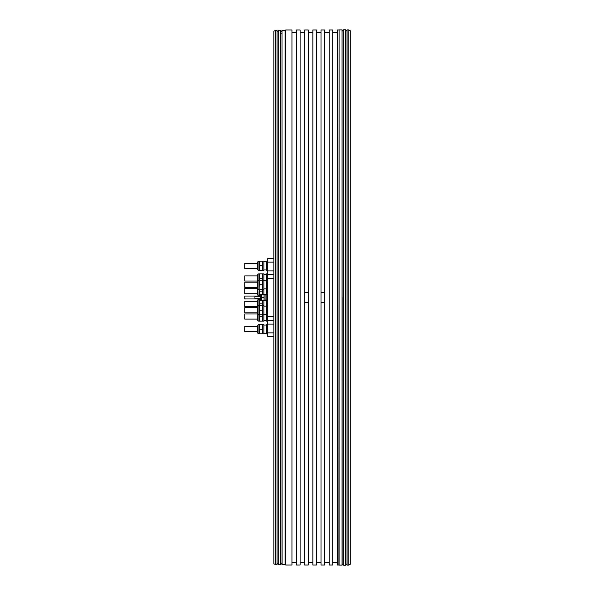 <?xml version="1.0" encoding="UTF-8"?>
<svg xmlns="http://www.w3.org/2000/svg" width="595" height="595" viewBox="0 0 595 595"><rect width="100%" height="100%" fill="white"/><g stroke="black" fill="none" stroke-linecap="round" stroke-linejoin="round"><path stroke-width="0.89" d="M275.373 564.61L275.373 30.39L273.849 31.267L273.849 563.733L275.373 564.61L277.062 564.61L277.062 30.39L277.062 564.61M282.104 564.61L282 30.486L282 564.514L285.065 564.61L285.065 30.39L285.771 29.981L285.771 565.019L291.944 565.019L291.944 29.981L285.771 29.981M296.533 29.981L296.533 565.019L300.103 565.019L300.103 29.981L296.533 29.981M304.685 302.595L308.255 302.595L308.255 565.019L304.685 565.019L304.685 29.981L308.255 29.981L308.255 292.405L304.685 292.405M308.255 302.595L308.255 292.405M312.844 29.981L312.844 565.019L316.414 565.019L316.414 29.981L312.844 29.981M321.003 302.595L324.565 302.595L324.565 565.019L321.003 565.019L321.003 29.981L324.565 29.981L324.565 292.405L321.003 292.405M324.565 302.595L324.565 292.405M329.154 29.981L329.154 565.019L332.724 565.019L332.724 29.981L329.154 29.981M338.919 29.981L337.313 29.981L337.313 565.019L338.919 565.019L339.098 29.876L339.098 565.124L342.051 565.124L342.051 29.876L342.155 563.718L343.687 565.25L345.472 565.25L345.472 29.75L346.997 31.282L347.101 565.124L348.782 565.124L348.782 29.876L350.314 30.762L350.314 564.239L348.782 565.124M342.051 565.124L342.155 297.5M347.101 565.124L347.101 29.876L346.997 563.718L345.472 565.25M267.728 258.669L267.728 336.383L273.849 336.383M266.456 270.413L267.728 270.42L266.456 270.413L266.456 265.824L267.728 265.824M266.456 269.959L263.905 269.959L266.456 269.959M262.477 265.824L262.477 261.242L263.905 261.242L263.905 270.413L258.959 270.42A1.428 1.428 0 0 1 257.538 268.992A1.428 1.428 0 0 0 258.959 270.413L262.477 270.413L262.477 265.824L259.368 265.824L259.368 270.413M244.738 268.375L257.538 268.382L244.738 268.375L244.738 263.28L257.538 263.28M244.686 267.995L244.738 263.659M244.738 281.011L257.538 281.011L244.738 281.011L244.738 275.909L257.538 275.909M244.686 280.624L244.738 276.296M260.082 295.737L258.959 295.737A1.428 1.428 0 0 1 257.538 294.309A1.428 1.428 0 0 0 258.959 295.737L260.082 295.737M244.738 293.699L257.538 293.699L244.738 293.699L244.738 288.597L257.538 288.597M244.686 293.313L244.738 288.984M257.538 307.013A1.428 1.428 0 0 0 257.538 307.05A1.428 1.428 0 0 1 257.538 307.013L257.538 300.691A1.428 1.428 0 0 1 258.959 299.263L259.368 299.263L259.368 321.129L258.959 321.129A1.428 1.428 0 0 1 257.538 319.701A1.428 1.428 0 0 0 258.959 321.122L262.477 321.129L262.477 316.54L259.368 316.54M244.738 306.403L257.538 306.403L244.738 306.403L244.738 301.301L257.538 301.301M244.686 306.016L244.738 301.687M267.728 316.54L266.456 316.54L266.456 321.129L267.728 321.129L267.728 320.437L273.849 320.437L267.728 320.437M266.456 320.668L263.905 320.668L266.456 320.668M262.477 316.54L262.477 305.659L263.905 305.659L263.905 321.122L259.368 321.122M257.538 313.989L244.738 313.989L244.738 319.091L257.538 319.091M244.686 318.704L244.738 314.368M266.456 333.758L267.728 333.758L266.456 333.758L266.456 329.169L267.728 329.169M266.456 333.304L263.905 333.304L266.456 333.297M262.477 329.169L262.477 324.58L263.905 324.58L263.905 333.758L258.959 333.758A1.428 1.428 0 0 1 257.538 332.33A1.428 1.428 0 0 0 258.959 333.758L262.477 333.758L262.477 329.169L259.368 329.169L259.368 333.758M244.738 331.72L257.538 331.72L244.738 331.72L244.738 326.618L257.538 326.618M244.686 331.333L244.738 327.005M262.477 294.183L262.477 273.871L258.959 273.871A1.428 1.428 0 0 0 257.538 275.299L257.538 287.913A1.428 1.428 0 0 0 257.538 287.987L257.538 294.309M244.738 287.303L257.538 287.303L244.738 287.303L244.738 282.209L257.538 282.209M244.686 286.924L244.738 282.588M244.738 312.791L257.538 312.791L244.738 312.791L244.738 307.697L257.538 307.697M244.686 312.412L244.738 308.076M267.728 274.563L273.849 274.563L267.728 274.563M266.456 294.525L266.456 294.979M266.456 300.021L266.456 300.81L267.638 300.81L264.619 300.505M264.619 294.495L266.456 294.495M264.314 294.696L264.314 294.183L261.257 294.183L261.257 294.756M261.257 300.244L261.257 300.81L264.314 300.81L264.314 300.304M264.314 300.468L261.257 300.468M261.257 294.525L264.314 294.525M260.082 298.392L260.082 299.367L260.082 298.392M260.082 295.916L260.082 296.608L260.082 295.916M260.082 296.05L244.738 296.05L244.738 298.95L260.082 298.95M244.738 296.429L244.738 298.571M267.728 294.696L266.835 294.696L266.835 300.304L267.728 300.304M267.728 297.5L266.835 297.5M265.058 294.979L266.835 294.979M266.835 300.021L265.058 300.021M261.882 297.5L264.054 297.5L264.054 300.304L265.058 300.304L265.058 294.696L261.882 294.696L261.592 300.304A0.997 0.997 0 0 1 260.595 299.307L260.595 295.693A0.997 0.997 0 0 1 261.592 294.696L261.882 294.696M264.054 300.304L261.882 300.304M264.054 297.5L264.054 294.696M260.595 296.608L254.935 296.608L254.935 298.392L260.595 298.392M254.935 296.987L254.935 298.013M267.728 324.58L266.456 324.58L266.456 329.169M263.905 325.041L266.456 325.041M263.905 333.758L262.477 333.758M262.477 324.58L259.368 324.58L259.368 329.169M257.538 332.33L257.538 326.008A1.428 1.428 0 0 1 258.959 324.58L259.368 324.58M267.728 310.24L266.456 310.24L266.456 316.54M267.728 321.122L266.456 321.122M263.905 321.122L262.477 321.122M258.959 299.263L258.959 305.659A1.428 1.428 0 0 0 257.538 307.079L257.538 319.693M267.728 303.852L266.456 303.852L266.456 310.24M266.456 300.81L266.456 303.852M263.905 305.659L263.905 300.81M263.905 314.829L258.959 314.829L258.959 305.659L262.477 305.659L262.477 303.852L259.368 303.852M262.477 303.852L262.477 300.81M260.082 299.263L259.368 299.263M267.728 291.148L266.456 291.148L266.456 294.183M267.728 284.752L266.456 284.752L266.456 291.148M263.905 294.183L263.905 273.871L262.477 273.871M262.477 291.148L259.368 291.148L259.368 295.737M263.905 289.341L259.368 289.341L259.368 291.148M267.728 273.871L266.456 273.871L266.456 284.752M267.728 278.46L266.456 278.46M263.905 274.332L266.456 274.332M262.477 278.46L259.368 278.46L258.959 295.737M259.368 273.871L259.368 278.46M267.728 261.242L266.456 261.242L266.456 265.824M263.905 261.696L266.456 261.696M263.905 270.413L262.477 270.413M262.477 261.242L259.368 261.242L259.368 265.824M257.538 268.985L257.538 262.67A1.428 1.428 0 0 1 258.959 261.242L259.368 261.242M267.728 305.659L266.456 305.659M267.728 314.829L266.456 314.829M263.905 306.113L266.456 306.113M266.456 314.376L263.905 314.376M262.477 310.24L259.368 310.24M257.538 313.401A1.428 1.428 0 0 0 258.959 314.829L258.959 321.122M267.728 280.171L266.456 280.171M267.728 289.341L266.456 289.341M263.905 280.624L266.456 280.624M266.456 288.887L263.905 288.887M258.959 273.871L258.959 280.171L263.905 280.171M262.477 284.752L259.368 284.752M257.538 287.913A1.428 1.428 0 0 0 258.959 289.341L258.959 280.171A1.428 1.428 0 0 0 257.538 281.599M278.691 564.737L280.476 564.737L280.476 30.263L278.691 30.263L278.691 564.737L277.158 563.212M342.155 31.282L343.687 29.75L343.687 565.25M273.849 262.127L267.728 262.127M267.728 270.911L273.849 270.911M267.728 278.341L273.849 278.341M267.728 316.659L273.849 316.659M273.849 324.089L267.728 324.089M267.728 332.873L273.849 332.873M260.908 300.029L261.257 300.765M260.119 298.392L260.119 299.493L260.818 300.713L260.818 299.94M260.818 295.061L260.818 294.287L260.908 294.971M260.818 294.287L260.119 296.608M261.592 294.696L261.592 300.304M258.959 324.58L258.959 333.758M258.959 261.242L258.959 270.413M275.373 30.39L277.062 30.39M278.691 30.263L277.158 31.788M280.476 30.263L282 31.788L282 563.212L280.476 564.737M281.621 33.32L282 32.933M282.104 30.39L285.065 30.39M285.065 564.61L285.771 565.019M291.944 562.572L296.533 562.572M300.103 32.428L304.685 32.428M308.255 562.572L312.844 562.572M308.255 32.428L312.844 32.428M316.414 32.428L321.003 32.428M324.565 562.572L329.154 562.572M324.565 32.428L329.154 32.428M332.724 32.428L337.313 32.428M332.724 562.572L337.313 562.572M339.098 29.876L342.051 29.876M343.687 29.75L345.472 29.75M347.101 29.876L348.782 29.876M316.414 562.572L321.003 562.572M300.103 562.572L304.685 562.572M291.944 32.428L296.533 32.428M267.728 258.617L273.849 258.617M267.728 336.376L273.849 336.376M244.738 319.084L257.538 319.084"/></g></svg>
